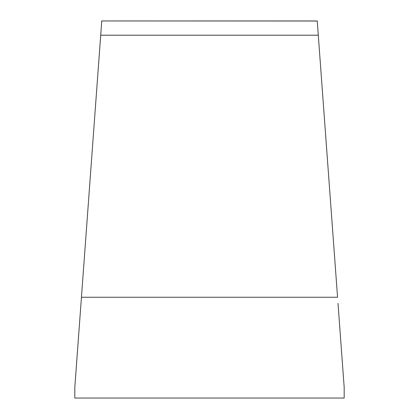 <?xml version="1.0" encoding="UTF-8"?>
<svg xmlns="http://www.w3.org/2000/svg" width="419" height="419" viewBox="0 0 419 419"><rect width="100%" height="100%" fill="white"/><g stroke="black" fill="none" stroke-linecap="round" stroke-linejoin="round"><path stroke-width="0.63" d="M317.424 23.401L317.623 26.151M318.11 32.729L318.042 31.818M317.246 21.013L101.759 20.95L99.12 56.806M80.998 303.283L81.443 297.254L337.557 297.254L318.288 35.201L100.712 35.201L74.823 387.276L74.823 398.05L344.177 398.05L344.177 387.276L338.002 303.283M101.288 27.34L100.942 32.027M317.152 20.95L316.727 20.95M318.288 35.201L317.246 21.018M101.676 21.149L101.655 22.364L101.676 21.149M317.539 24.967L317.885 29.649M101.759 20.95L317.188 20.95"/></g></svg>
